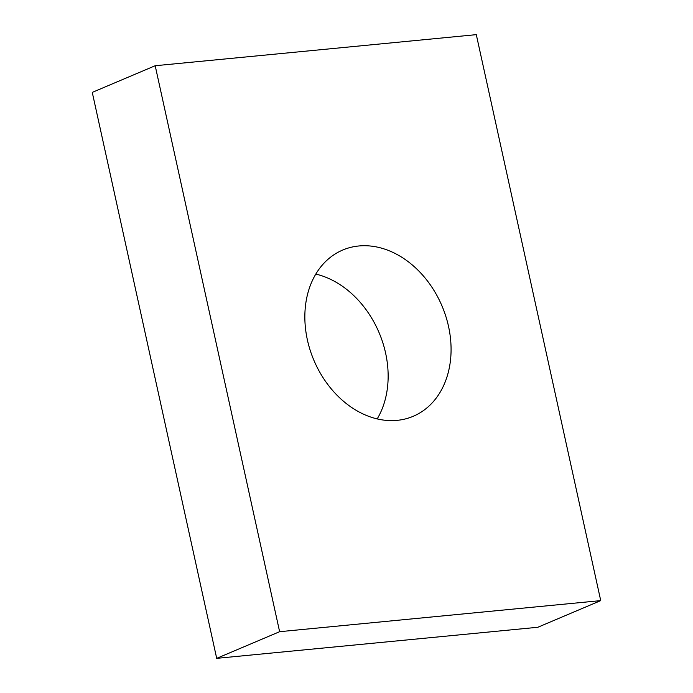 <?xml version="1.0" encoding="UTF-8"?>
<svg xmlns="http://www.w3.org/2000/svg" width="693" height="693" viewBox="0 0 693 693"><rect width="100%" height="100%" fill="white"/><g stroke="black" fill="none" stroke-linecap="round" stroke-linejoin="round"><path stroke-width="1.04" d="M358.792 245.98A90.289 69.569 -113 0 1 445.738 316.043A90.289 69.569 -113 0 1 413.219 416.294A90.289 69.569 -113 0 1 313.912 360.334A90.289 69.569 -113 0 1 342.74 250.034A90.289 69.569 -113 0 1 358.792 245.98M377.183 418.918A90.289 69.569 67 0 0 379.097 332.692A90.289 69.569 67 0 0 315.817 274.081M279.625 631.695L155.189 65.731L92.264 92.386L216.701 658.35L537.811 627.269L600.736 600.614L279.625 631.695L216.701 658.35M155.189 65.731L476.299 34.65L600.736 600.614"/></g></svg>
